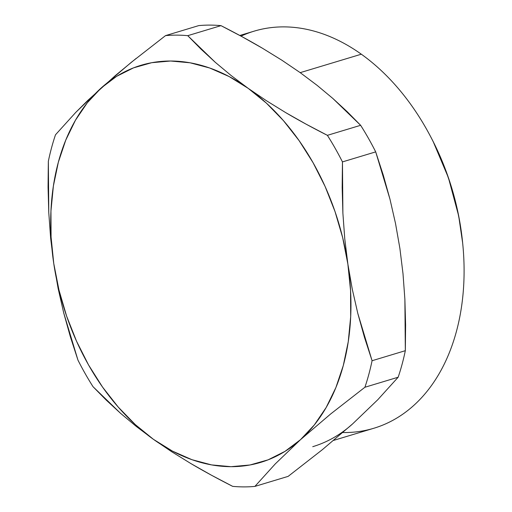 <?xml version="1.0" encoding="UTF-8"?>
<svg xmlns="http://www.w3.org/2000/svg" width="512" height="512" viewBox="0 0 512 512"><rect width="100%" height="100%" fill="white"/><g stroke="black" fill="none" stroke-linecap="round" stroke-linejoin="round"><path stroke-width="0.77" d="M241.018 36.134A207.373 143.795 73.2 0 1 361.318 54.202A207.373 143.795 -106.8 0 0 254.067 31.174L239.808 35.482M165.517 35.629L198.765 25.6L165.517 35.629A230.938 160.134 73.2 0 1 187.744 35.674L220.992 25.645A230.938 160.134 -106.8 0 0 198.765 25.6A230.938 160.134 73.2 0 1 220.992 25.645L242.022 36.678L262.368 48.186L281.894 60.224L300.198 72.646L361.318 54.202L300.198 72.646L317.158 85.389L332.819 98.432L347.277 111.757L360.634 125.306A230.938 160.134 73.2 0 1 375.699 151.878L383.322 175.302L389.971 199.168L395.526 223.539L399.898 248.454L403.008 273.754L404.883 299.322L405.606 324.973L405.325 350.688A230.938 160.134 73.2 0 1 398.163 377.216L377.754 399.757L352.544 423.962L322.323 449.709L288.147 476.371L254.899 486.4L275.315 463.859L300.525 439.654L285.018 451.354L268.077 459.846L249.978 464.986L231.04 466.682L211.59 464.909L191.949 459.693L172.467 451.123L153.466 439.354L135.277 424.582L118.208 407.059L102.547 387.085L88.576 365.005L76.525 341.19L66.598 316.058L58.963 290.022L53.76 263.546L51.078 237.075L50.95 211.059L53.389 185.952L58.355 162.17L65.754 140.134L75.462 120.211L87.322 102.746L101.12 88.038L116.621 76.339L133.568 67.846L151.661 62.707L170.598 61.011L190.054 62.79L209.69 68L229.178 76.57L248.179 88.339L266.368 103.11L283.437 120.634L299.091 140.608L313.062 162.688L325.12 186.502L335.046 211.642L342.675 237.67L347.878 264.147L350.566 290.618L350.688 316.634L348.25 341.747L343.29 365.523L335.885 387.565L326.176 407.482L314.317 424.947L300.525 439.654A207.373 143.795 73.2 0 1 153.466 439.354L171.68 451.718L191.027 463.654L211.405 475.194L232.672 486.355A230.938 160.134 -106.8 0 0 254.899 486.4A230.938 160.134 73.2 0 1 232.672 486.355C217.574 478.694 203.693 471.13 191.027 463.654L171.68 451.718L153.466 439.354A207.373 143.795 73.2 0 1 53.76 263.546A207.373 143.795 73.2 0 1 101.12 88.038A207.373 143.795 73.2 0 1 248.179 88.339A207.373 143.795 73.2 0 1 347.878 264.147A207.373 143.795 73.2 0 1 300.525 439.654L330.739 413.907L364.915 387.251A230.938 160.134 -106.8 0 0 372.077 360.723L364.454 337.299L357.805 313.427L352.25 289.062L347.878 264.147L344.768 238.848L342.893 213.274L342.17 187.629L342.451 161.907A230.938 160.134 -106.8 0 0 327.386 135.334L306.118 124.173L285.734 112.64L266.394 100.704L248.179 88.339L231.142 75.539L215.354 62.368L200.941 49.075L187.744 35.674A230.938 160.134 -106.8 0 0 165.517 35.629L131.277 62.342L101.12 88.038L75.866 112.288L55.494 134.784A230.938 160.134 -106.8 0 0 48.339 161.312L48.058 187.117L48.781 212.774L50.65 238.253L53.76 263.546L58.131 288.467L63.712 312.922L70.368 336.781L77.958 360.122A230.938 160.134 -106.8 0 0 93.03 386.694A230.938 160.134 73.2 0 1 77.958 360.122L63.712 312.922L58.131 288.467L53.76 263.546L50.65 238.253L48.781 212.774L48.339 161.312A230.938 160.134 73.2 0 1 55.494 134.784L75.866 112.288L87.853 100.371L115.642 75.328L136.096 58.458M398.163 377.216A230.938 160.134 -106.8 0 0 405.325 350.688L372.077 360.723A230.938 160.134 73.2 0 1 364.915 387.251L398.163 377.216L377.754 399.757L352.544 423.962L322.323 449.709L288.147 476.371L254.899 486.4L275.315 463.859L300.525 439.654L330.739 413.907L364.915 387.251L398.163 377.216M375.699 151.878A230.938 160.134 -106.8 0 0 360.634 125.306L327.386 135.334A230.938 160.134 73.2 0 1 342.451 161.907L375.699 151.878L389.971 199.168L395.526 223.539L399.898 248.454L403.008 273.754L404.883 299.322L405.325 350.688L372.077 360.723L357.805 313.427L352.25 289.062L347.878 264.147L344.768 238.848L342.893 213.274L342.451 161.907L375.699 151.878M136.429 426.554L153.466 439.354L136.429 426.554L120.64 413.389L136.429 426.554M106.234 400.09L120.64 413.389L93.03 386.694L106.234 400.09M300.198 72.646L317.158 85.389L332.819 98.432L360.634 125.306L327.386 135.334C312.288 127.68 298.4 120.109 285.734 112.64L266.394 100.704L248.179 88.339L231.142 75.539L215.354 62.368L187.744 35.674L220.992 25.645C235.981 33.248 249.773 40.762 262.368 48.186L281.894 60.224L300.198 72.646M352.544 423.962A207.373 143.795 73.2 0 1 312.736 446.688M333.626 440.39L373.862 428.25A207.373 143.795 -106.8 0 0 463.942 261.914A207.373 143.795 -106.8 0 0 361.318 54.202A207.373 143.795 73.2 0 1 430.157 135.763A207.373 143.795 73.2 0 1 462.726 243.731A207.373 143.795 73.2 0 1 342.835 432.538M430.675 136.742L433.158 141.53L448.429 177.754L458.682 215.923L462.656 242.97M462.726 243.731L462.573 242.17A201.722 139.872 -106.8 0 0 430.886 137.146L430.157 135.763"/></g></svg>
